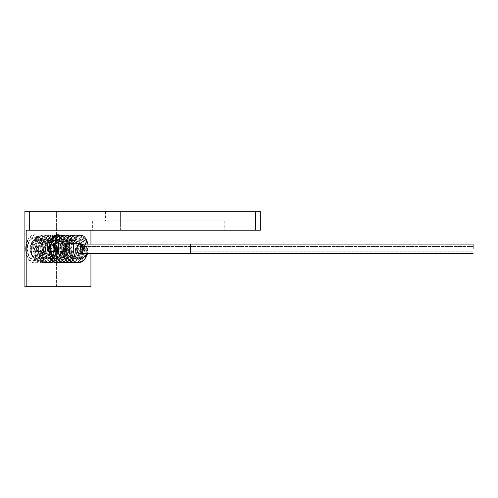 <?xml version="1.0" encoding="UTF-8"?>
<svg xmlns="http://www.w3.org/2000/svg" width="498" height="498" viewBox="0 0 498 498"><rect width="100%" height="100%" fill="white"/><g stroke="black" fill="none" stroke-linecap="round" stroke-linejoin="round"><path stroke-width="0.37" stroke-dasharray="2.49 1.87" d="M56.38 211.32L24.9 211.32L59.934 211.32L56.38 211.32L56.38 286.68L24.9 286.68L24.9 211.32L24.9 286.68L56.38 286.68M26.182 286.68L26.182 230.219L29.687 230.219L29.687 211.32L24.9 211.32L24.9 286.68L90.935 286.68L90.935 230.219L26.182 230.219L90.935 230.219M29.687 211.32L260.329 211.32L260.329 230.219L255.542 230.219L255.542 211.32M120.603 211.32L195.969 211.32L120.603 211.32L120.603 220.888L105.532 220.888L224.2 220.888L92.373 220.888L120.603 220.888L120.603 211.32M195.969 211.32L211.04 211.32L195.969 211.32L195.969 220.888L195.969 211.32M195.969 230.219L92.373 230.219L195.969 230.219L195.969 220.888L195.969 230.219M29.687 230.219L255.542 230.219M54.158 259.141A11.722 7.538 90 0 0 57.799 260.603A11.722 7.538 90 0 0 65.338 248.882A11.722 7.538 -90 0 0 57.799 237.154A11.722 7.538 -90 0 0 50.261 248.882A11.722 7.538 -90 0 0 57.799 260.603A11.722 7.538 -90 0 0 65.338 248.882A11.722 7.538 90 0 0 57.799 237.154A11.722 7.538 90 0 0 51.419 242.644M42.243 248.882A11.722 7.538 -90 0 0 34.711 237.154A11.722 7.538 -90 0 0 27.172 248.882A11.722 7.538 -90 0 0 34.711 260.603A11.722 7.538 -90 0 0 42.243 248.882M42.181 248.882L39.965 240.59L34.617 237.154L29.276 240.59L27.06 248.882L29.276 257.167L34.617 260.603L39.965 257.167L42.181 248.882M90.935 244.095L90.935 253.669M60.358 235.336A14.118 9.076 -90 0 1 66.875 248.882A14.118 9.076 -90 0 1 59.847 262.633M43.718 248.882L41.054 238.897L34.617 234.763L28.181 238.897L25.516 248.882L28.181 258.86L34.617 262.994L41.054 258.86L43.718 248.882M66.875 248.882A14.118 9.076 -90 0 0 57.799 234.763A14.118 9.076 -90 0 0 48.723 248.882A14.118 9.076 -90 0 0 57.799 262.994A14.118 9.076 -90 0 0 66.875 248.882M25.635 248.882A14.118 9.076 90 0 1 34.711 234.763A14.118 9.076 90 0 1 43.78 248.882A14.118 9.076 90 0 1 34.711 262.994A14.118 9.076 90 0 1 25.635 248.882M81.548 253.663A5.266 3.386 90 0 0 83.521 248.882A5.266 3.386 90 0 0 81.548 244.095M80.141 254.142L66.141 254.142A5.266 3.386 90 0 0 69.521 248.882A5.266 3.386 90 0 0 66.141 243.615L80.141 243.615L66.141 243.615A5.266 3.386 -90 0 0 62.754 248.882A5.266 3.386 -90 0 0 66.141 254.142A5.266 3.386 90 0 1 62.754 248.882A5.266 3.386 90 0 1 66.141 243.615A5.266 3.386 -90 0 1 69.521 248.882A5.266 3.386 -90 0 1 66.141 254.142L80.141 254.142A5.266 3.386 90 0 1 76.754 248.882A5.266 3.386 90 0 1 80.141 243.615A5.266 3.386 90 0 1 83.521 248.882A5.266 3.386 90 0 1 80.141 254.142M87.885 244.095L87.169 253.663M64.927 251.515A2.633 1.693 -90 0 1 63.234 248.882A2.633 1.693 -90 0 1 64.927 246.249L36.155 246.249A2.633 1.693 90 0 1 37.848 248.882A2.633 1.693 90 0 1 36.155 251.515A2.633 1.693 -90 0 1 34.462 248.882A2.633 1.693 -90 0 1 36.155 246.249A2.633 1.693 90 0 0 34.462 248.882A2.633 1.693 90 0 0 36.155 251.515A2.633 1.693 -90 0 0 37.848 248.882A2.633 1.693 -90 0 0 36.155 246.249L64.927 246.249A2.633 1.693 90 0 1 66.62 248.882A2.633 1.693 90 0 1 64.927 251.515L36.155 251.515L64.927 251.515A2.633 1.693 -90 0 0 66.62 248.882A2.633 1.693 -90 0 0 64.927 246.249A2.633 1.693 90 0 0 63.234 248.882A2.633 1.693 90 0 0 64.927 251.515M36.155 258.12A9.238 5.939 90 0 0 42.093 248.882A9.238 5.939 90 0 0 36.155 239.644A9.238 5.939 90 0 0 31.169 243.858A9.238 5.939 90 0 0 31.169 253.905A9.238 5.939 90 0 0 36.155 258.12A9.238 5.939 90 0 1 31.169 253.905A9.238 5.939 90 0 1 31.169 243.858A9.238 5.939 90 0 1 36.155 239.644A9.238 5.939 90 0 1 42.093 248.882A9.238 5.939 90 0 1 36.155 258.12M32.183 256.333L31.523 254.434A13.788 8.864 90 0 1 30.944 251.565L32.183 256.333L35.339 260.784L39.41 262.104L43.289 260.031L45.947 255.188L45.281 242.787L42.137 238.511L38.072 237.135L31.629 242.75L31.169 243.858L31.841 242.24L38.072 237.135C47.273 237.216 45.978 260.616 36.927 259.128C34.872 258.916 33.192 257.678 31.884 255.418L37.549 258.711L42.903 254.416L44.21 245.85L40.867 239.625L35.862 240.546L33.453 247.898L35.912 256.016L41.739 258.618L46.837 253.706L47.684 245.072L44.017 239.37L39.081 241.013L37.082 248.726L39.965 256.557L45.916 258.462L50.734 252.972M30.944 251.565L33.291 240.136L40.649 235.093L47.366 239.133L50.416 248.882L48.269 258.63L42.455 262.664C31.611 263.479 32.227 234.253 44.26 235.093C33.416 234.228 34.057 263.56 46.059 262.664L41.614 260.946C33.105 254.976 36.117 234.272 44.384 235.093C55.222 234.284 54.624 263.479 42.579 262.664L35.862 258.63L32.818 248.882L34.96 239.133L40.774 235.093L47.491 239.133L50.541 248.882L48.393 258.63L42.455 262.664C54.506 263.479 55.085 234.253 44.26 235.093L44.384 235.093C32.333 234.284 31.741 263.479 42.579 262.664L35.738 258.63L32.687 248.882L34.835 239.133L40.649 235.093L46.993 240.136L48.331 251.565C45.386 261.861 35.358 262.857 31.884 255.418M31.841 242.24L30.615 248.9L31.965 255.823L35.377 260.585L39.971 262.11L44.509 259.875L47.746 254.434L47.627 241.349L44.714 236.762L40.774 235.093L36.267 236.762L32.781 241.349L31.523 254.434M58.278 244.151L57.289 254.497L50.547 258.63L44.808 251.976L45.716 241.904L51.562 239.544L55.178 247.512L51.86 256.993L44.577 257.503L40.674 248.253L44.011 239.725L50.018 241.692L51.07 251.901M79.325 235.722L83.596 241.057L84.76 249.71L82.176 258.008L76.792 262.427M60.619 262.664L60.495 262.664C49.688 263.542 50.236 234.241 62.294 235.093L67.149 237.048C75.385 243.329 72.21 263.473 64.099 262.664C76.15 263.473 76.736 234.278 65.904 235.093C77.912 234.203 78.547 263.542 67.709 262.664C79.742 263.504 80.359 234.284 69.508 235.093C81.491 234.197 82.195 263.486 71.314 262.664C83.396 263.492 83.901 234.191 73.119 235.093C85.17 234.284 85.749 263.498 74.924 262.664C80.639 261.836 83.901 257.186 84.691 248.726C84.405 240.422 81.753 235.878 76.729 235.093L76.854 235.093C64.777 234.265 64.261 263.567 75.049 262.664C85.893 263.473 85.283 234.265 73.243 235.093C67.622 235.878 64.373 240.422 63.489 248.726C63.676 257.186 66.327 261.836 71.438 262.664C82.27 263.498 81.691 234.284 69.639 235.093C57.656 234.191 56.959 263.492 67.834 262.664C78.709 263.486 78.005 234.197 66.029 235.093C53.977 234.284 53.398 263.504 64.223 262.664C75.061 263.542 74.432 234.203 62.424 235.093C50.379 234.278 49.775 263.473 60.619 262.664C68.73 263.473 71.899 243.329 63.669 237.048L58.814 235.093C69.67 234.241 69.017 263.542 57.009 262.664C44.957 263.479 44.378 234.253 55.203 235.093C66.053 234.228 65.406 263.567 53.404 262.664C41.359 263.479 40.761 234.284 51.599 235.093C62.399 234.197 61.852 263.523 49.794 262.664C37.767 263.517 37.145 234.278 47.989 235.093C58.808 234.234 58.235 263.523 46.19 262.664L50.186 260.946C57.681 254.976 53.653 234.272 44.384 235.093L44.26 235.093C56.299 234.228 56.872 263.56 46.059 262.664C58.104 263.479 58.708 234.284 47.864 235.093L47.989 235.093C35.968 234.234 35.346 263.523 46.19 262.664L46.059 262.664C35.227 263.479 35.819 234.284 47.864 235.093C39.597 234.272 36.584 254.976 45.094 260.946L49.794 262.664C60.619 263.517 60.04 234.278 47.989 235.093L47.864 235.093C57.133 234.272 61.167 254.976 53.666 260.946L49.669 262.664C61.715 263.523 62.294 234.234 51.475 235.093L51.599 235.093C39.603 234.197 38.944 263.523 49.794 262.664L49.669 262.664C38.825 263.523 39.454 234.234 51.475 235.093C40.631 234.278 41.247 263.517 53.28 262.664L53.404 262.664C64.242 263.479 63.644 234.284 51.599 235.093L51.475 235.093C63.526 234.278 64.099 263.517 53.28 262.664C65.331 263.523 65.879 234.197 55.079 235.093L55.203 235.093C43.158 234.228 42.598 263.567 53.404 262.664L53.28 262.664C42.423 263.523 43.083 234.197 55.079 235.093C44.241 234.284 44.839 263.479 56.884 262.664L57.009 262.664C67.853 263.479 67.236 234.253 55.203 235.093L55.079 235.093C67.13 234.284 67.722 263.479 56.884 262.664C68.886 263.567 69.539 234.228 58.689 235.093L58.814 235.093C46.756 234.241 46.208 263.542 57.009 262.664L56.884 262.664C46.077 263.567 46.638 234.228 58.689 235.093C70.722 234.253 71.338 263.479 60.495 262.664C72.496 263.542 73.15 234.241 62.294 235.093L62.424 235.093M74.986 235.405L79.593 240.142L81.211 248.726L78.79 257.634L73.181 262.427M71.376 235.405L76.045 240.279L77.588 249.037L75.117 257.746L69.577 262.427M67.772 235.405L72.453 240.304L73.978 249.068L71.507 257.759L65.966 262.427M64.161 235.405L68.836 240.291L70.374 249.056L67.915 257.734L62.356 262.427M88.071 244.095L87.667 253.669M75.049 262.664L74.924 262.664C69.807 261.836 67.155 257.186 66.969 248.726C67.853 240.422 71.108 235.878 76.729 235.093C88.762 234.265 89.372 263.473 78.528 262.664C88.625 263.56 91.837 240.111 83.11 235.89M77.377 257.746C70.897 253.893 72.602 238.542 78.541 239.034C83.888 238.436 86.335 251.49 81.056 256.651C75.684 263.274 67.298 253.389 69.925 244.605C71.874 235.311 81.236 238.729 80.421 248.77L76.729 257.348M47.746 254.434A13.788 8.864 90 0 0 48.331 251.565M74.986 258.387L71.731 258.512M70.953 239.059L74.202 240.31L76.399 244.456L74.856 255.318M73.181 257.292L66.533 257.727L62.449 250.002L64.167 241.237L69.577 239.532M70.392 240.117L71.376 241.244M72.546 243.615L65.499 239.301L57.619 240.428L56.467 239.152M60.134 239.059L62.356 239.532M63.178 240.117L65.885 246.068L64.858 253.756M64.161 255.113L63.29 256.346M62.356 257.292L60.768 258.3M60.557 258.387L54.45 256.619L51.506 248.608L53.66 240.82L58.752 239.532M59.567 240.117L60.557 241.244M61.889 244.151L61.895 251.901M60.557 255.113L59.685 256.346M58.752 257.292L52.103 257.727L48.02 250.002L49.738 241.237L55.141 239.532M55.963 240.117L56.946 241.244M82.898 257.746C80.327 260.572 77.402 259.919 74.102 255.785C71.419 252.2 71.077 242.146 75.428 237.204A13.788 8.864 90 0 1 77.165 235.89C80.495 233.929 83.708 236.264 86.808 242.893C87.754 251.534 86.447 256.482 82.898 257.746C88.351 253.893 85.625 238.542 78.659 239.034C72.359 238.436 68.954 251.49 73.281 256.651C77.626 263.274 84.984 253.389 81.336 244.605C78.354 235.311 67.971 238.729 67.759 248.77L64.111 240.428C57.55 234.11 49.868 248.458 54.761 255.904C59.081 264.245 67.628 252.916 62.91 243.684C59.256 234.72 49.022 240.067 49.694 250.102C49.632 261.357 60.731 261.257 60.594 249.996C61.266 238.884 49.364 234.701 46.694 245.489C43.264 255.841 53.099 264.065 56.237 254.36C60.04 245.352 50.64 233.543 45.025 241.623C38.863 248.782 45.113 263.498 50.703 257.503C55.004 253.918 53.896 241.854 48.393 239.575C42.504 236.108 36.572 247.089 39.622 254.36C41.882 261.4 49.109 259.352 49.7 251.309C50.983 242.626 43.009 235.112 38.172 241.188C33.447 245.968 34.978 257.684 39.772 258.599C45.007 260.591 48.704 248.328 43.967 242.096C40.095 235.865 32.32 239.905 31.741 248.104C30.471 257.124 38.203 262.558 41.353 255.418C40.257 257.678 38.782 258.916 36.927 259.128L31.505 254.708L31.629 242.75M73.243 235.093L73.119 235.093C61.142 234.191 60.439 263.492 71.314 262.664L71.438 262.664M67.834 262.664L67.709 262.664C56.878 263.504 57.457 234.284 69.508 235.093L69.639 235.093M64.223 262.664L64.099 262.664C53.261 263.473 53.859 234.278 65.904 235.093L66.029 235.093M75.428 237.204C67.467 243.553 70.523 263.423 78.653 262.664C89.447 263.56 88.924 234.265 76.854 235.093M77.165 235.89C67.367 240.111 69.502 263.56 78.528 262.664L78.653 262.664M32.046 256.009L37.226 260.342L41.353 255.418M83.216 248.882A4.787 3.075 90 0 0 80.141 244.095A4.787 3.075 90 0 1 83.216 248.882A4.787 3.075 90 0 1 80.141 253.663A4.787 3.075 90 0 0 83.216 248.882M81.653 248.882A2.353 1.513 -90 0 1 80.141 251.235A2.353 1.513 -90 0 1 78.622 248.882A2.353 1.513 -90 0 1 80.141 246.522A2.353 1.513 -90 0 1 81.653 248.882A2.353 1.513 -90 0 0 80.141 246.522A2.353 1.513 -90 0 0 78.622 248.882A2.353 1.513 -90 0 0 80.141 251.235A2.353 1.513 -90 0 0 81.653 248.882M80.141 253.663A4.787 3.075 90 0 1 77.059 248.882A4.787 3.075 90 0 1 80.141 244.095L83.745 244.095A4.787 3.075 90 0 1 86.82 248.882A4.787 3.075 90 0 0 83.745 244.095A4.787 3.075 90 0 0 80.67 248.882A4.787 3.075 90 0 0 83.745 253.663A4.787 3.075 90 0 0 86.82 248.882A4.787 3.075 90 0 1 83.745 253.663L80.141 253.663M473.1 248.882L473.1 244.095L473.1 248.882M120.603 230.219L120.603 220.888L120.603 230.219M56.405 286.68L56.405 211.32M45.094 260.946L44.577 257.503L41.614 260.946M84.691 248.726L81.211 248.726M58.061 237.048L57.619 240.428M53.666 260.946L50.703 257.503L50.186 260.946M66.969 248.726L63.489 248.726M67.149 237.048L64.111 240.428L63.669 237.048M83.745 253.663L190.51 253.663L190.516 248.882L190.51 244.095L190.51 251.235L190.51 244.095L83.745 244.095M82.232 248.882A2.353 1.513 90 0 0 83.745 251.235L83.745 251.235A2.353 1.513 90 0 0 85.258 248.882A2.353 1.513 90 0 0 83.745 246.522L83.745 246.522A2.353 1.513 90 0 0 82.232 248.882A2.353 1.513 90 0 1 83.745 246.522L83.745 246.522A2.353 1.513 90 0 1 85.258 248.882A2.353 1.513 90 0 1 83.745 251.235L83.745 251.235A2.353 1.513 90 0 1 82.232 248.882M190.51 248.882L190.51 246.522L190.51 248.882M105.532 211.32L105.532 220.888M211.04 211.32L211.04 220.888M224.2 220.888L224.2 230.219M92.373 220.888L92.373 230.219M59.934 286.68L59.934 211.32M31.505 254.708L31.965 255.823M190.51 251.235L473.1 251.235L190.51 251.235M80.141 246.522L473.1 246.522L80.141 246.522M190.51 253.663L473.1 253.663M190.51 244.095L473.1 244.095"/><path stroke-width="0.75" d="M255.542 211.32L260.329 211.32L260.329 230.219L26.182 230.219L26.182 286.68L24.9 286.68L24.9 211.32L255.542 211.32L255.542 230.219M51.419 242.644A11.722 7.538 90 0 0 50.261 248.882A11.722 7.538 90 0 0 54.158 259.141M90.935 230.219L90.935 244.095M90.935 253.669L90.935 286.68L26.182 286.68M59.847 262.633A14.118 9.076 -90 0 1 57.799 262.994A14.118 9.076 -90 0 1 48.723 248.882A14.118 9.076 -90 0 1 57.799 234.763A14.118 9.076 -90 0 1 60.358 235.336M81.548 244.095A5.266 3.386 90 0 0 80.141 243.615A5.266 3.386 90 0 0 76.754 248.882A5.266 3.386 90 0 0 80.141 254.142A5.266 3.386 90 0 0 81.548 253.663M87.885 244.095L84.847 237.204A13.788 8.864 90 0 0 83.11 235.89C79.78 233.929 76.568 236.264 73.467 242.893C72.521 251.534 73.829 256.482 77.377 257.746L82.145 259.234L87.169 253.663M51.07 251.901L50.734 252.972M87.667 253.669L84.087 260.174L78.528 262.664C66.477 263.473 65.898 234.265 76.729 235.093L79.325 235.722M76.792 262.427L75.049 262.664C62.997 263.473 62.412 234.265 73.243 235.093L74.986 235.405M73.243 235.093L73.119 235.093C62.275 234.284 62.885 263.498 74.924 262.664L75.049 262.664M73.181 262.427L71.438 262.664C59.405 263.498 58.795 234.284 69.639 235.093L71.376 235.405M69.639 235.093L69.508 235.093C58.733 234.197 59.231 263.486 71.314 262.664L71.438 262.664M69.577 262.427L67.834 262.664C55.751 263.486 55.247 234.197 66.029 235.093L67.772 235.405M66.029 235.093L65.904 235.093C55.091 234.203 55.67 263.542 67.709 262.664L67.834 262.664M65.966 262.427L64.223 262.664C52.19 263.542 51.605 234.203 62.424 235.093L64.161 235.405M62.424 235.093L58.061 237.048C50.827 243.329 54.998 263.473 64.099 262.664L64.223 262.664M60.495 262.664L60.619 262.664C51.512 263.473 47.341 243.329 54.575 237.048L58.689 235.093C47.864 234.253 48.437 263.479 60.495 262.664M62.356 262.427L60.619 262.664M84.847 237.204L88.071 244.095M78.653 262.664C66.67 263.56 65.979 234.265 76.854 235.093M76.729 257.348L74.986 258.387M71.731 258.512L67.591 254.802L65.923 248.203L67.342 241.935L70.953 239.059M74.856 255.318L73.181 257.292M69.577 239.532L70.392 240.117M71.376 241.244L72.546 243.615M57.619 240.428L60.134 239.059M62.356 239.532L63.178 240.117M64.858 253.756L64.161 255.113M63.29 256.346L62.356 257.292M58.752 239.532L59.567 240.117M60.557 241.244L61.889 244.151M61.895 251.901L60.557 255.113M59.685 256.346L58.752 257.292M55.141 239.532L55.963 240.117M56.946 241.244L58.278 244.151M80.141 244.095A4.787 3.075 90 0 0 77.059 248.882A4.787 3.075 90 0 0 80.141 253.663L83.745 253.663A4.787 3.075 90 0 1 80.67 248.882A4.787 3.075 90 0 1 83.745 244.095L80.141 244.095M473.1 248.882L473.1 244.095L473.1 248.882M29.687 230.219L29.687 211.32M56.467 239.152L54.575 237.048M83.745 244.095L190.51 244.095L190.51 253.663L83.745 253.663M190.51 244.095L473.1 244.095M190.51 253.663L473.1 253.663"/></g></svg>
